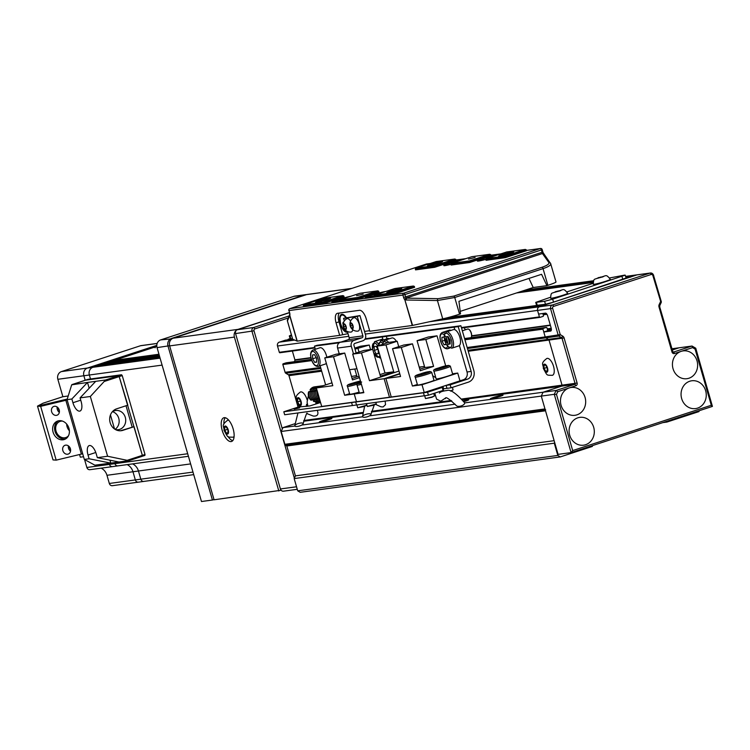 <?xml version="1.0" encoding="UTF-8"?>
<svg xmlns="http://www.w3.org/2000/svg" width="750" height="750" viewBox="0 0 750 750"><rect width="100%" height="100%" fill="white"/><g stroke="black" fill="none" stroke-linecap="round" stroke-linejoin="round"><path stroke-width="1.12" d="M673.041 368.719A14.034 12.581 -97.7 0 1 681.141 351.356A14.034 12.581 -97.7 0 1 681.15 351.347A14.034 12.581 -97.7 0 1 681.159 351.347A14.034 12.581 -97.7 0 1 697.031 360.881A14.034 12.581 -97.7 0 1 688.913 378.244A14.034 12.581 -97.7 0 1 673.041 368.719M561.084 405.309A14.034 12.581 -97.7 0 1 569.184 387.947A14.034 12.581 -97.7 0 1 569.194 387.947A14.034 12.581 -97.7 0 1 569.203 387.938A14.034 12.581 -97.7 0 1 585.075 397.472A14.034 12.581 -97.7 0 1 576.956 414.844A14.034 12.581 -97.7 0 1 561.084 405.309M661.013 302.691L652.866 275.569A1.556 1.397 82.3 0 0 651.094 274.519L553.538 306.403A1.556 1.397 82.3 0 0 552.638 308.334L560.222 334.613L562.716 336.103A3.122 2.794 -97.7 0 1 564.103 337.959L577.125 383.062A2.184 1.959 -97.7 0 1 575.859 385.763L557.756 391.688L556.087 390.469L543.075 392.231L541.275 396.094L554.278 394.322L571.097 452.597L572.691 450.572L711.3 405.262L712.425 406.406L571.163 452.578L558.094 454.369L541.275 396.094L281.166 431.484L284.869 444.309A1.556 1.397 82.3 0 0 285.562 445.247L286.809 445.988L295.434 475.875L294.169 478.575L297.712 490.828L300.178 492.309L560.288 456.919L592.275 446.466L592.706 445.538M672.666 351.703L673.284 352.153A0.628 0.562 82.3 0 0 673.369 352.125L692.034 346.031L679.022 347.803L672.337 349.988L679.022 347.803L671.981 348.759M551.372 329.194L548.222 330.216A0.628 0.562 -97.7 0 1 547.519 329.794L546.956 327.853A0.628 0.562 82.3 0 0 546.253 327.431L543.319 328.387A0.628 0.562 82.3 0 0 542.962 329.156L545.194 336.909L560.222 334.613A1.556 0.562 121 0 1 558.9 336.066A1.556 1.397 -97.7 0 1 558.197 335.138L550.613 308.859A3.122 2.794 -97.7 0 1 552.422 304.997L649.978 273.113A3.122 2.794 -97.7 0 1 650.428 273.009L637.416 274.781A3.122 2.794 82.3 0 0 636.975 274.884L539.419 306.769A3.122 2.794 82.3 0 0 537.609 310.631L538.603 314.062L545.447 313.134A3.122 1.359 -108.1 0 1 547.678 315.938L551.128 327.891A3.122 1.359 -108.1 0 1 550.725 331.041A3.122 1.359 -108.1 0 1 550.622 331.069L543.778 331.997L545.194 336.909A1.556 1.397 82.3 0 0 545.887 337.838L548.381 339.328A1.556 1.397 -97.7 0 1 549.084 340.266L562.097 385.359A0.628 0.562 -97.7 0 1 561.741 386.137L543.075 392.231L464.616 402.909M551.381 329.513L543.778 331.997M692.381 346.238L695.559 348.15L695.091 349.106L692.597 347.616L692.034 346.031L695.747 348.216L712.425 406.406M575.859 385.763A1.556 0.684 -108.1 0 0 574.744 384.366L556.087 390.469L554.278 394.322L556.481 394.416L572.691 450.572M569.709 435.197A14.034 12.581 -97.7 0 1 577.819 417.825A14.034 12.581 -97.7 0 1 593.7 427.35A14.034 12.581 -97.7 0 1 585.581 444.722A14.034 12.581 -97.7 0 1 569.709 435.197M681.666 398.606A14.034 12.581 -97.7 0 1 689.775 381.234A14.034 12.581 -97.7 0 1 705.656 390.759A14.034 12.581 -97.7 0 1 697.537 408.131A14.034 12.581 -97.7 0 1 681.666 398.606M288.328 317.953L254.906 328.884A1.556 1.397 82.3 0 0 254.006 330.816L282.338 428.972M294.366 478.163L251.981 331.341A3.122 2.794 -97.7 0 1 253.791 327.478L289.237 315.891M289.434 312.694L237.356 329.719A3.122 2.794 82.3 0 0 235.556 333.572L280.406 488.962A3.122 2.794 82.3 0 0 283.491 491.184L297.272 489.309M287.963 339.825L288.103 339.291L292.481 338.691L290.175 338.906L289.312 335.916L291.619 335.7M448.387 317.475L548.212 303.9L626.072 278.044M290.1 338.634L288.103 339.291M593.109 282.525L516.581 292.941M291.394 334.95L289.312 335.916M563.062 295.209A8.888 0.638 -16.1 0 0 567.703 293.278C562.669 287.128 564.263 290.278 555.862 291.544C551.616 294.131 551.081 291.366 550.622 298.2A8.888 0.638 -16.1 0 0 563.062 295.209M605.719 281.269A8.888 0.638 -16.1 0 0 610.35 279.337C605.316 273.188 606.919 276.337 598.509 277.603C594.263 280.191 593.728 277.425 593.278 284.269A8.888 0.638 -16.1 0 0 605.719 281.269M550.453 297.281L535.734 302.381L536.597 305.372L545.475 304.266L553.538 302.156L626.1 278.147L625.237 275.156L624.581 275.138L609.684 277.941M535.734 302.381L544.612 301.284L552.675 299.166L625.237 275.156M593.109 283.341L567.019 291.863M603.431 276.628L597.441 278.325L603.431 276.628M560.775 290.569L554.794 292.266L560.775 290.569M558.178 291.422L558.038 290.944M600.825 277.481L600.684 277.003M499.594 396.553A6.544 0.469 163.9 0 1 490.425 398.756A6.544 0.469 163.9 0 1 493.837 397.331A6.544 0.469 163.9 0 1 503.006 395.128A6.544 0.469 163.9 0 1 499.594 396.553M463.744 401.719A6.544 0.469 -16.1 0 0 465.366 401.203A6.544 0.469 -16.1 0 0 468.778 399.778A6.544 0.469 -16.1 0 0 463.097 400.941M322.716 420.619A6.544 0.469 -16.1 0 0 319.294 422.044A6.544 0.469 -16.1 0 0 328.463 419.831A6.544 0.469 -16.1 0 0 331.884 418.406A6.544 0.469 -16.1 0 0 322.716 420.619M553.547 366.337A8.888 3.881 -108.1 0 0 546.891 358.425C539.719 363.769 543.778 364.603 543.309 368.419C547.725 376.153 545.981 375.075 552.413 375.319A8.888 3.881 -108.1 0 0 553.547 366.337M307.172 400.012A8.888 3.881 -108.1 0 0 307.125 399.872A8.888 3.881 -108.1 0 0 300.469 391.95C293.297 397.294 297.356 398.128 296.887 401.944L299.503 406.837M285.525 340.162A0.628 0.562 82.3 0 0 285.347 340.191L279.3 342.159A3.122 2.794 82.3 0 0 277.5 346.022L279.309 352.294A0.628 0.562 82.3 0 0 280.012 352.725L314.981 347.963L279.928 352.744M545.55 304.772A0.628 0.562 82.3 0 0 545.456 304.8L539.419 306.769A3.122 2.794 82.3 0 0 537.609 310.631L539.419 316.903A0.628 0.562 82.3 0 0 540.131 317.325L543.056 316.369A0.628 0.562 82.3 0 0 543.422 315.6L542.859 313.659A0.628 0.562 -97.7 0 1 542.831 313.491M292.369 351.047L294.9 359.812A0.628 0.562 -97.7 0 1 294.919 360.141L294.619 361.659M286.322 362.794A0.628 0.562 82.3 0 0 286.144 362.822L283.209 363.778A0.628 0.562 82.3 0 0 282.844 364.547L285.084 372.3A1.556 1.397 82.3 0 0 285.778 373.228L288.272 374.728A1.556 1.397 -97.7 0 1 288.966 375.656L298.05 407.119M467.166 347.522L545.194 336.909A1.556 1.397 82.3 0 0 545.887 337.838L548.381 339.328A1.556 1.397 -97.7 0 1 549.084 340.266L562.097 385.359A0.628 0.562 -97.7 0 1 561.741 386.137L543.075 392.231L541.275 396.094L544.978 408.919A1.556 1.397 82.3 0 0 545.672 409.847M295.003 423.694L282.966 427.622L281.166 431.484M455.1 404.203L369.506 415.847M362.55 416.794L301.744 425.072M294.788 426.019L282.966 427.622M545.522 410.794L286.809 445.988M554.147 440.672L295.434 475.875M554.644 442.416L554.288 443.184L294.169 478.575M554.288 443.184L557.822 455.438L297.712 490.828M557.822 455.438L560.288 456.919M666.066 421.556L666.919 422.062L662.803 422.625M666.919 422.062L698.906 411.609L699.338 410.691M625.594 276.394L637.416 274.781A3.122 2.794 82.3 0 0 636.975 274.884L630.928 276.863A0.628 0.562 82.3 0 0 630.609 277.153M299.156 398.606L297.572 398.822L297.647 401.925L299.297 404.803L300.881 404.587L300.806 401.494L299.156 398.606M545.578 365.081L543.994 365.297L544.069 368.391L545.719 371.269L547.303 371.062L547.228 367.959L545.578 365.081M300.872 404.288L299.297 404.803M300.3 400.613L300.816 401.934M300.309 401.053L297.647 401.925M547.294 370.763L545.719 371.269M546.722 367.078L547.238 368.4M546.731 367.519L544.069 368.391M384.384 291.938A9.356 0.666 -16.1 0 0 371.766 295.162A9.356 0.666 -16.1 0 0 366.9 297.225A9.356 0.666 -16.1 0 0 373.969 295.837M496.341 255.347A9.356 0.666 -16.1 0 0 483.722 258.572A9.356 0.666 -16.1 0 0 478.856 260.625A9.356 0.666 -16.1 0 0 485.925 259.237M461.381 260.109A9.356 0.666 -16.1 0 0 450.178 263.137A9.356 0.666 -16.1 0 0 445.312 265.191A9.356 0.666 -16.1 0 0 450.909 264.188M349.425 296.709A9.356 0.666 -16.1 0 0 338.222 299.728A9.356 0.666 -16.1 0 0 333.356 301.781A9.356 0.666 -16.1 0 0 338.953 300.787M346.191 317.456A9.356 4.088 -108.1 0 0 341.541 314.381A9.356 4.088 -108.1 0 0 340.341 323.831A9.356 4.088 -108.1 0 0 347.353 332.166A9.356 4.088 -108.1 0 0 347.559 332.081M468.572 259.078L475.125 257.503L468.572 259.078M356.616 295.669L363.169 294.094L356.616 295.669M431.578 264.113A7.875 0.562 -16.1 0 0 427.5 265.856A7.875 0.562 -16.1 0 0 438.488 263.175A7.875 0.562 -16.1 0 0 442.594 261.506A7.875 0.562 -16.1 0 0 439.144 261.975A7.875 0.562 -16.1 0 0 431.578 264.113M502.762 254.428A7.875 0.562 -16.1 0 0 498.684 256.172A7.875 0.562 -16.1 0 0 509.681 253.491A7.875 0.562 -16.1 0 0 513.778 251.822A7.875 0.562 -16.1 0 0 510.328 252.281A7.875 0.562 -16.1 0 0 502.762 254.428M390.806 291.019A7.875 0.562 -16.1 0 0 386.728 292.762A7.875 0.562 -16.1 0 0 397.725 290.081A7.875 0.562 -16.1 0 0 401.822 288.412A7.875 0.562 -16.1 0 0 398.372 288.881A7.875 0.562 -16.1 0 0 390.806 291.019M319.622 300.703A7.875 0.562 -16.1 0 0 315.544 302.456A7.875 0.562 -16.1 0 0 326.531 299.766A7.875 0.562 -16.1 0 0 330.637 298.097A7.875 0.562 -16.1 0 0 327.188 298.566A7.875 0.562 -16.1 0 0 319.622 300.703M350.775 296.259A10.913 0.778 -16.1 0 0 337.538 299.822A10.913 0.778 -16.1 0 0 331.884 302.241A10.913 0.778 -16.1 0 0 338.991 300.9M462.731 259.669A10.913 0.778 -16.1 0 0 449.494 263.231A10.913 0.778 -16.1 0 0 443.841 265.65A10.913 0.778 -16.1 0 0 450.947 264.309M497.691 254.906A10.913 0.778 -16.1 0 0 483.038 258.666A10.913 0.778 -16.1 0 0 477.384 261.084A10.913 0.778 -16.1 0 0 485.803 259.387L486.066 260.287L505.228 257.681L526.556 250.706L526.294 249.816L504.975 256.781L505.228 257.681M385.734 291.497A10.913 0.778 -16.1 0 0 371.081 295.256A10.913 0.778 -16.1 0 0 365.428 297.675A10.913 0.778 -16.1 0 0 373.847 295.988L374.109 296.878L393.272 294.272L414.6 287.306L414.337 286.406L393.019 293.372L393.272 294.272M469.462 260.887L489.722 254.269L471.788 256.706L451.528 263.334L469.462 260.887L469.378 261.628L450.9 264.141L451.153 265.041L469.641 262.519L490.959 255.553L490.706 254.653L469.378 261.628L469.641 262.519M322.603 302.231L342.853 295.613L324.234 298.144L303.984 304.762L322.603 302.231L322.509 302.972L303.347 305.578L303.6 306.469L322.772 303.863L344.1 296.897L343.837 295.997L322.509 302.972L322.772 303.863M357.506 297.488L377.766 290.859L359.831 293.306L339.572 299.925L357.506 297.488L357.422 298.219L338.944 300.731L339.197 301.631L357.684 299.119L379.003 292.144L378.75 291.244L357.422 298.219L357.684 299.119M434.55 265.641L454.809 259.022L436.191 261.553L415.941 268.172L434.55 265.641L434.466 266.372L415.303 268.988L415.556 269.878L434.728 267.272L456.056 260.297L455.794 259.406L434.466 266.372L434.728 267.272M550.622 263.541C551.287 264.975 548.766 266.672 543.047 268.641L454.744 297.497L437.438 300.534A1.556 1.022 -89 0 1 438.141 298.678L453.759 296.109L542.062 267.244C547.209 265.472 549.469 263.888 548.841 262.5A1.556 1.509 -35.6 0 1 550.622 263.541L555.994 281.934A15.591 1.116 163.9 0 1 547.866 285.328L546.909 285.647L541.575 274.303L458.944 301.312L460.509 313.884L459.562 314.194A15.591 1.116 163.9 0 1 442.725 318.853L412.247 325.481L369.797 331.256L366.169 318.703A9.356 4.088 -108.1 0 0 359.475 310.303L337.575 313.284A9.356 4.088 -108.1 0 0 337.256 313.35A9.356 4.088 -108.1 0 0 336.056 322.8L339.675 335.353L297.225 341.128L292.706 339.272A15.591 1.116 163.9 0 1 292.622 339.188L285.347 340.191M546.909 285.647L533.222 287.503L528.956 278.428M460.2 311.372L533.222 287.503M369.637 330.722L364.509 331.416M348.019 333.656L339.675 335.353M550.772 263.822L544.069 254.109A1.556 1.209 -22.7 0 1 544.125 254.269M287.391 321.075L287.484 319.884A1.556 1.547 23.8 0 0 287.419 320.953L292.622 339.188L285.431 340.172M548.841 262.5L542.625 253.809A1.556 1.509 -35.6 0 1 544.191 254.391M442.725 318.853L437.438 300.534L406.275 300.009A1.556 1.022 -89 0 1 406.978 298.153L438.141 298.678M406.275 300.009L405.15 299.691A1.556 0.816 -61 0 1 406.209 298.059L542.691 253.453A1.556 1.209 -22.7 0 1 544.069 254.109A1.556 1.556 0 0 0 543.741 253.612A1.556 1.059 -44.9 0 1 543.881 253.819M430.191 263.512L426.366 264.037L289.894 308.644L403.791 293.147L540.272 248.541A1.556 0.684 71.9 0 1 541.388 249.938L542.203 249.6L542.878 251.944L542.062 252.281L541.388 249.938L404.906 294.544L405.581 296.897L542.062 252.281A1.556 0.684 -108.1 0 0 542.691 253.453A1.556 1.059 -44.9 0 1 543.741 253.612L542.709 251.944M412.247 325.481L404.822 299.756A1.556 1.059 -44.9 0 1 406.209 298.059A1.556 0.684 71.9 0 1 405.581 296.897L403.566 297.422L402.891 295.078L288.984 310.575L289.669 312.919A3.122 1.359 71.9 0 1 289.8 315.403L297.225 341.128M297.075 341.137L289.65 315.413A1.556 1.341 172 0 1 289.594 315.188L289.594 315.188A1.556 1.341 172 0 1 289.603 314.784M289.669 312.919L289.641 314.513A1.556 1.191 17.1 0 0 289.8 315.403L287.419 320.953L292.706 339.272M289.603 315.244A1.556 1.547 23.8 0 0 289.659 315.881M339.262 313.05A9.356 4.088 -108.1 0 0 338.991 321.844L342.609 334.397M393.103 292.641L393.019 293.372L373.847 295.988L374.484 295.172L393.103 292.641L413.363 286.022L394.744 288.553L374.484 295.172M505.059 256.05L504.975 256.781L485.803 259.387L486.441 258.581L505.059 256.05L525.319 249.422L506.7 251.962L486.441 258.581M454.809 259.022L455.794 259.406M415.303 268.988L415.941 268.172M489.722 254.269L490.706 254.653M450.9 264.141L451.528 263.334M525.319 249.422L526.294 249.816M413.363 286.022L414.337 286.406M377.766 290.859L378.75 291.244M338.944 300.731L339.572 299.925M342.853 295.613L343.837 295.997M303.347 305.578L303.984 304.762M343.781 298.547L339.403 300.141M455.738 261.956L451.359 263.55M490.828 257.147L486.403 258.628M378.872 293.738L374.447 295.219M228.863 420.347A8.888 3.881 -108.1 0 0 227.578 420.309C220.416 425.644 224.475 426.488 223.997 430.303C228.412 438.038 226.678 436.959 233.1 437.203A8.888 3.881 -108.1 0 0 234.113 436.406M222.197 430.369A12.469 5.456 -108.1 0 0 231.553 441.478A12.469 5.456 -108.1 0 0 233.147 428.878A12.469 5.456 -108.1 0 0 223.8 417.769A12.469 5.456 -108.1 0 0 222.197 430.369M227.906 436.331A12.469 5.456 -108.1 0 0 232.753 440.644M225.262 417.731A12.469 5.456 -108.1 0 0 223.903 424.078M214.012 499.603L212.428 500.025L168.009 346.125A6.234 5.588 -97.7 0 1 171.609 338.409L304.894 294.844A6.234 5.588 -97.7 0 1 305.775 294.637A6.234 5.588 -97.7 0 1 306.609 294.6M305.775 294.637L294.825 296.128A6.234 5.588 82.3 0 0 293.944 296.334L160.659 339.9A6.234 5.588 82.3 0 0 157.05 347.616L201.478 501.516L212.428 500.025M281.1 490.247L214.069 499.8L169.65 345.9A6.234 5.588 -97.7 0 1 173.259 338.184L306.534 294.619A6.234 5.588 -97.7 0 1 307.416 294.422L351.928 288.366M173.259 338.184L238.012 329.372L289.397 312.572M238.012 329.372A6.234 5.588 82.3 0 0 234.403 337.097L169.65 345.9M278.822 490.988L234.403 337.097M224.691 427.181L224.766 430.275L226.416 433.153L228 432.938L227.925 429.844L226.275 426.966L224.691 427.181M227.634 429.337L224.766 430.275M227.991 432.638L226.416 433.153M346.134 326.569A3.122 1.359 -108.1 0 0 343.903 323.766A3.122 1.359 -108.1 0 0 343.397 326.944A3.122 1.359 -108.1 0 0 343.444 327.094A3.122 1.359 -108.1 0 0 343.5 327.262A3.122 1.359 -108.1 0 0 345.703 329.728A3.122 1.359 -108.1 0 0 346.134 326.569M350.578 321.131A7.013 3.066 -108.1 0 0 346.734 318.759A7.125 7.125 0 0 0 343.444 327.094M343.5 327.262A7.125 7.125 0 0 0 351.084 332.044A7.013 3.066 -108.1 0 0 352.734 329.672M344.822 329.072L343.584 326.916L343.528 324.591L344.709 324.431L345.956 326.597L346.003 328.912L344.822 329.072L346.003 328.688M345.731 326.212L343.584 326.916M344.353 320.953L343.584 318.309L359.944 315.581L365.55 334.997A4.678 4.191 -97.7 0 1 362.841 340.791L354.844 343.406A1.556 1.397 82.3 0 0 353.944 345.338L356.156 352.978M349.537 369.731L356.916 368.728M353.484 353.85L351.281 346.209A4.678 4.191 -97.7 0 1 353.981 340.416L361.978 337.8A1.556 1.397 82.3 0 0 362.878 335.869L357.272 316.453L359.944 315.581M339.244 353.803L337.594 348.066A4.678 4.191 -97.7 0 1 340.294 342.281L348.291 339.666A1.556 1.397 82.3 0 0 349.191 337.734L347.391 331.491M343.584 318.309L357.272 316.453M352.978 325.641A3.122 1.359 -108.1 0 0 350.747 322.838A3.122 1.359 -108.1 0 0 350.241 326.006A3.122 1.359 -108.1 0 0 350.287 326.166A3.122 1.359 -108.1 0 0 350.344 326.325A3.122 1.359 -108.1 0 0 352.547 328.8A3.122 1.359 -108.1 0 0 352.978 325.641M350.344 326.325A7.125 7.125 0 0 0 357.928 331.116A7.013 3.066 -108.1 0 0 359.091 323.962A7.013 3.066 -108.1 0 0 353.588 317.822A7.125 7.125 0 0 0 350.287 326.166M351.666 328.144L350.428 325.988L350.372 323.663L351.553 323.503L352.8 325.659L352.856 327.984L351.666 328.144L352.847 327.759M352.575 325.284L350.428 325.988M312.956 350.053C310.575 351.291 310.003 354.272 311.241 358.978C312.956 364.228 315.3 366.694 318.281 366.356A8.578 3.75 71.9 0 0 319.378 357.694A8.578 3.75 71.9 0 0 312.956 350.053L319.95 347.766A8.578 3.75 71.9 0 1 326.381 355.406A8.578 3.75 71.9 0 1 326.812 357.244M326.306 363.234A8.578 3.75 71.9 0 1 325.275 364.069L318.281 366.356M316.594 358.528L316.097 357.403M314.709 362.4L312.638 358.8L312.553 354.938L314.522 354.666L316.594 358.266L316.678 362.137L314.709 362.4L316.678 361.762M316.106 357.675L312.638 358.8M315.834 402.478L319.65 401.259M316.613 401.672L315.787 401.916M299.644 407.841L294.188 409.153L299.644 407.841M307.284 404.259L306.469 404.372L307.031 406.322M306.469 404.372L307.256 404.109M325.641 384.9L320.119 365.756M315.356 349.275L314.456 346.163L317.128 345.291L341.034 342.037M364.847 339.3L386.334 336.384L387.028 338.775L386.334 336.384L388.997 335.512L460.875 325.734L473.812 370.556A9.356 8.391 -97.7 0 1 468.403 382.134L451.078 387.797L443.512 388.809M365.194 338.747L388.997 335.512L386.334 336.384L458.203 326.606L460.875 325.734M428.419 395.203L427.556 392.213L442.219 387.422L443.081 390.413L428.419 395.203L356.541 404.981L355.678 401.991L283.809 411.769L284.672 414.759L356.541 404.981L355.678 401.991L356.484 401.728L321.703 406.462L316.359 387.938L332.784 385.697L324.769 357.909L333.525 356.719L344.653 395.269L354.234 393.966L356.484 401.728L391.256 397.003L385.903 378.478L399.816 373.931M320.409 401.962L315.863 402.797M283.809 411.769L298.472 406.978L309.769 405.956L320.559 402.506M314.456 346.163L339.281 342.778M356.887 404.934L357.731 407.784L366.694 405.197L366.262 403.659M366.694 405.197L364.209 406.509L357.731 407.784M359.1 392.137A8.578 0.609 163.9 0 1 349.734 394.2L347.475 386.363A8.578 0.609 163.9 0 0 357.122 384.206M351.066 384.084L359.709 381.637L351.066 384.084M353.569 383.672L353.409 383.128M357.872 382.387L357.731 381.909M378.488 344.025A8.578 3.75 71.9 0 0 374.559 341.672L381.553 339.384A8.578 3.75 71.9 0 1 383.663 339.872M378.206 350.147L377.7 349.022M376.312 354.019L374.25 350.419L374.156 346.556L376.134 346.284L378.197 349.884L378.291 353.756L376.312 354.019L378.281 353.381M377.709 349.284L374.25 350.419M299.147 423.291A4.369 1.35 -16.1 0 1 303.159 423.731A4.369 1.35 -16.1 0 1 298.772 426.197A4.369 1.35 -16.1 0 1 294.75 425.784A4.369 1.35 -16.1 0 1 299.147 423.291M317.156 390.694L315.975 390.853A7.481 6.713 82.3 0 0 318.394 399.216L319.566 399.056M319.491 398.794A7.481 6.713 -97.7 0 1 317.25 391.022M319.969 400.434L318.966 400.566A7.481 6.713 82.3 0 0 320.1 400.894M313.238 391.228A7.481 6.713 82.3 0 0 315.656 399.591L317.025 399.403A7.481 6.713 -97.7 0 1 314.606 391.041L313.238 391.228L314.7 390.75L314.231 389.1A7.481 6.713 -97.7 0 1 318.637 386.297A7.481 6.713 -97.7 0 1 319.322 386.241M320.184 401.175A7.481 6.713 -97.7 0 1 317.597 400.753L316.228 400.941A7.481 6.713 82.3 0 0 319.284 401.316L320.184 401.184M310.5 391.594A7.481 6.713 82.3 0 0 312.919 399.966L314.288 399.778A7.481 6.713 -97.7 0 1 311.869 391.406L310.5 391.594L311.962 391.116L311.494 389.475A7.481 6.713 -97.7 0 1 315.9 386.663A7.481 6.713 -97.7 0 1 316.584 386.616M311.55 400.153A7.481 6.713 -97.7 0 1 309.131 391.781L308.588 391.856A7.481 6.713 -97.7 0 0 310.997 400.228L312.703 399.769M318.591 401.363A7.481 6.713 -97.7 0 1 317.916 401.494A7.481 6.713 -97.7 0 1 314.859 401.128L313.491 401.316A7.481 6.713 82.3 0 0 316.547 401.681L317.916 401.494M318.637 386.297L317.269 386.484A7.481 6.713 82.3 0 0 312.863 389.288L314.231 389.1M315.9 386.663L314.531 386.85A7.481 6.713 82.3 0 0 310.125 389.662L311.494 389.475M318.234 387.319A7.481 6.713 -97.7 0 1 321.375 385.922L320.006 386.109A7.481 6.713 82.3 0 0 316.425 387.919M316.369 387.975A7.481 6.713 82.3 0 0 315.6 388.922L316.603 388.781M321.375 385.922A7.481 6.713 -97.7 0 1 322.059 385.866M323.344 385.65L322.744 385.734A7.481 6.713 82.3 0 0 320.241 386.672M356.719 375.628L351.478 376.462M331.959 382.838L316.359 387.938M359.494 377.662L352.491 379.95L344.728 353.062L333.525 356.719M344.728 353.062L335.963 354.253L324.769 357.909M385.903 378.478L369.478 380.709L361.453 352.922L352.697 354.113L363.825 392.662L354.234 393.966L359.166 392.353L354.234 393.966L356.484 401.728L355.678 401.991L427.556 392.213M354.806 369.019L357.056 376.791L352.05 378.422M355.031 349.116L369.244 345.047L360.487 346.238L354.75 348.113M349.575 393.656L344.653 395.269M369.244 345.047L370.547 349.547M358.05 348.703L359.016 352.041M359.156 376.5L357.056 376.791M310.566 391.209L308.588 391.856M315.975 390.853L317.1 390.487M317.025 399.403L318.178 399.028M316.144 390.797L314.606 391.041M318.966 400.566L318.562 399.197M315.6 388.922L316.078 390.562M314.288 399.778L315.441 399.403M313.406 391.172L311.869 391.406M316.228 400.941L315.825 399.572M317.597 400.753L317.184 399.347M312.863 389.288L313.331 390.928M310.669 391.547L310.125 389.662M309.131 391.781L310.594 391.303M313.491 401.316L313.087 399.938M314.859 401.128L314.447 399.722M314.7 390.75L316.003 390.319M311.962 391.116L313.266 390.694M383.231 341.625A8.578 3.75 71.9 0 0 380.719 340.837L387.712 338.55A8.578 3.75 71.9 0 1 389.4 338.784M382.959 339.497L382.228 336.938L384.891 336.066L456.769 326.288L454.097 327.159L454.838 329.709M463.434 379.706L467.541 379.144L450.216 384.806L446.1 385.369L463.434 379.706A6.234 5.588 82.3 0 0 467.034 371.981L459.403 345.525M446.1 385.369L446.962 388.359L442.65 388.941M423.45 392.775L351.572 402.553L352.434 405.544L424.312 395.766L423.45 392.775L438.103 387.984L442.219 387.422M351.572 402.553L352.369 402.291M382.228 336.938L454.097 327.159M431.719 372.384L433.978 380.231A8.578 0.609 163.9 0 1 429.506 382.097A8.578 0.609 163.9 0 1 417.506 384.984L415.238 377.137A8.578 0.609 163.9 0 0 427.247 374.25A8.578 0.609 163.9 0 0 431.719 372.384C430.8 370.997 426.844 371.569 419.859 374.091C415.791 375.188 414.244 376.2 415.238 377.137M424.659 395.709L425.494 398.569L432.019 396.966L434.456 395.981L433.744 393.459M434.456 395.981L431.972 397.284L425.494 398.569M418.837 374.869L427.472 372.422L418.837 374.869M421.331 374.447L421.181 373.912M425.634 373.163L425.503 372.684M450.375 366.281L452.644 374.128A8.578 0.609 163.9 0 1 448.163 375.994A8.578 0.609 163.9 0 1 436.163 378.881L433.894 371.044A8.578 0.609 163.9 0 0 445.903 368.147A8.578 0.609 163.9 0 0 450.375 366.281C449.456 364.903 445.5 365.466 438.525 367.997C434.447 369.084 432.909 370.106 433.894 371.044M450.403 390.966L453.113 389.878L452.4 387.366M453.113 389.878L450.863 391.116M437.494 368.766L446.137 366.319L437.494 368.766M439.997 368.353L439.838 367.809M444.3 367.069L444.159 366.591M444.834 333.244A8.578 3.75 71.9 0 0 442.322 332.456L449.316 330.169A8.578 3.75 71.9 0 1 451.003 330.403M444.075 344.803L442.013 341.203L441.919 337.331L443.897 337.059L445.959 340.659L446.053 344.531L444.075 344.803L446.044 344.156M444.591 340.359L442.013 341.203M366.909 414.075A4.369 1.35 -16.1 0 1 370.922 414.506A4.369 1.35 -16.1 0 1 366.534 416.972A4.369 1.35 -16.1 0 1 362.512 416.559A4.369 1.35 -16.1 0 1 366.909 414.075M389.475 397.247L384.122 378.712L400.556 376.481L392.531 348.694L401.297 347.494L412.425 386.044L422.006 384.741L424.247 392.512L389.475 397.247M424.481 366.412L419.241 367.238M399.731 373.612L384.122 378.712M425.822 339.478L437.016 335.822L428.25 337.013L417.056 340.678L425.822 339.478L433.584 366.375L420.253 370.734L412.491 343.837L401.297 347.494M412.491 343.837L403.725 345.028L392.531 348.694M452.541 373.772L457.725 373.069L459.966 380.841L424.247 392.512M457.725 373.069L422.006 384.741M417.056 340.678L424.819 367.566L419.812 369.206M417.347 384.441L412.425 386.044M437.016 335.822L445.716 365.953M433.584 366.375L424.819 367.566M465.413 329.794L464.391 328.153M429.722 390.722L435.834 388.725M448.378 384.619L454.491 382.631M450.216 384.806L451.078 387.797M467.541 379.144A6.234 5.588 82.3 0 0 471.141 371.428L458.203 326.606M388.594 342.413A8.578 3.75 71.9 0 0 384.825 340.275L391.819 337.987A8.578 3.75 71.9 0 1 396.422 341.344M434.756 393.131L436.594 399.131L440.794 401.203L445.125 398.297C446.522 400.322 442.172 392.213 456.422 405.684A4.369 1.931 -16.1 0 0 461.522 405.806A4.369 1.931 -16.1 0 0 464.456 402.609C456.066 393.188 450.234 389.156 446.972 390.516C442.594 391.069 440.091 391.922 439.462 393.103M419.334 367.547L421.622 366.797L419.213 367.125M377.222 346.097L388.416 342.431L397.172 341.241L385.978 344.906L377.222 346.097L384.984 372.984L393.741 371.794L385.978 344.906M369.478 380.709L398.991 371.062M361.453 352.922L372.647 349.256L380.419 376.153L393.741 371.794M398.738 346.659L397.172 341.241M377.822 345.9A7.406 3.234 -108.1 0 0 373.584 343.275A7.406 3.234 -108.1 0 0 372.647 349.256L363.891 350.447L352.697 354.113M379.969 374.625L384.984 372.984M446.428 331.894L453.431 329.606A8.578 3.75 71.9 0 1 459.853 337.247A8.578 3.75 71.9 0 1 458.756 345.909L451.762 348.197A8.578 3.75 71.9 0 0 452.859 339.534A8.578 3.75 71.9 0 0 446.428 331.894L444.234 334.922M471.028 337.65A4.678 2.044 -108.1 0 0 471.366 337.069A4.678 2.044 -108.1 0 0 471.206 333.206A4.678 2.044 -108.1 0 0 468.825 329.297A4.678 2.044 -108.1 0 0 467.7 329.044L462.338 330.797M468.975 329.4A4.369 1.913 71.9 0 1 469.116 329.484A4.369 1.913 71.9 0 1 471.337 333.141A4.369 1.913 71.9 0 1 471.488 336.741A4.369 1.913 71.9 0 1 471.422 336.891M448.181 344.241L446.119 340.641L446.025 336.769L448.003 336.506L450.066 340.106L450.159 343.978L448.181 344.241M366.478 403.631L367.312 406.481L376.275 403.894L375.844 402.356M376.275 403.894L373.791 405.206L367.312 406.481M363.684 392.194A8.578 0.609 163.9 0 1 359.325 392.897L357.056 385.059A8.578 0.609 163.9 0 0 361.425 384.356M155.091 347.794A1.556 1.397 -97.7 0 1 156.478 346.613M150.694 348.412L114.272 360.319L158.963 354.244M113.334 361.444A1.556 1.397 -97.7 0 1 114.272 360.319M108 363.188A1.556 1.397 -97.7 0 1 109.388 362.006M102.675 364.931A1.556 1.397 -97.7 0 1 104.062 363.741M97.341 366.675A1.556 1.397 -97.7 0 1 98.728 365.484M156.816 346.416L92.953 367.294A6.234 5.588 82.3 0 0 89.344 375.009A6.234 5.588 -97.7 0 1 92.953 367.294A1.556 1.397 -97.7 0 1 93.394 367.228M144.338 481.303A3.122 2.794 -97.7 0 1 140.812 479.184A3.122 2.794 82.3 0 0 144.338 481.303M190.622 463.912L138.45 471.009L140.812 479.184L138.45 471.009A11.222 10.059 82.3 0 0 132.637 463.884A11.222 10.059 -97.7 0 1 138.45 471.009L132.975 471.75L135.338 479.925L132.975 471.75A11.222 10.059 82.3 0 0 127.162 464.625A11.222 10.059 -97.7 0 1 132.975 471.75L106.969 475.294A11.222 10.059 82.3 0 0 101.147 468.169M118.453 465.769A3.122 2.794 -97.7 0 1 114.928 463.65A3.122 2.794 82.3 0 0 118.453 465.769M162.103 365.109L89.344 375.009L90.487 378.984L89.344 375.009L83.869 375.75A6.234 5.588 -97.7 0 1 87.469 368.034L156.788 345.375L87.469 368.034A6.234 5.588 82.3 0 0 83.869 375.75L57.853 379.294A6.234 5.588 -97.7 0 1 61.463 371.578L140.531 345.731A3.122 2.794 -97.7 0 1 140.972 345.628L157.172 343.425M90.394 469.584A3.122 2.794 -97.7 0 1 86.859 467.475L109.453 464.4A3.122 2.794 82.3 0 0 112.978 466.519A3.122 2.794 -97.7 0 1 109.453 464.4L114.928 463.65L114.628 462.6L114.928 463.65L187.688 453.75M109.453 464.4L109.153 463.35L109.453 464.4M85.172 380.278L83.869 375.75L85.172 380.278M138.863 482.044A3.122 2.794 -97.7 0 1 135.338 479.925A3.122 2.794 82.3 0 0 138.863 482.044M85.434 380.194L71.681 384.825L67.069 399.656L71.859 399L87.506 382.444L95.719 381.328L80.072 397.884L90.347 396.488L107.597 456.253L97.322 457.65L96.244 453.909A9.356 4.088 -108.1 0 0 89.55 445.509A9.356 4.088 -108.1 0 0 89.231 445.575A9.356 4.088 -108.1 0 0 88.031 455.034L89.109 458.766L110.794 463.125L128.859 460.669L142.191 456.309M90.347 396.488L105.572 379.988L118.903 375.628L127.847 405.159L116.653 408.816A11.222 10.059 82.3 0 0 109.941 421.828A11.222 10.059 82.3 0 0 121.275 430.697A11.222 10.059 82.3 0 0 122.869 430.331L134.062 426.675L142.341 455.363L118.903 375.628L85.462 380.175L72.131 384.534M95.719 381.328L105.572 379.988M109.941 460.181L110.794 463.125L94.875 465.178L84.319 459.422L89.109 458.766M71.859 399L72.938 402.731A9.356 4.088 -108.1 0 0 79.95 411.066A9.356 4.088 -108.1 0 0 81.15 401.616L80.072 397.884M71.681 384.825L87.506 382.444L89.175 388.247M67.069 399.656L84.319 459.422M97.322 457.65L119.006 462.009M128.859 460.669L107.597 456.253M134.062 426.675L121.153 430.566A11.222 10.059 -97.7 0 1 120.412 430.772M115.341 429.497A9.666 8.662 82.3 0 0 118.35 429.675A9.666 8.662 82.3 0 0 119.719 429.356A9.666 8.662 82.3 0 0 125.494 418.153A9.666 8.662 82.3 0 0 115.744 410.512A9.666 8.662 82.3 0 0 114.366 410.831A9.666 8.662 82.3 0 0 112.162 411.956M115.059 429.328A9.666 8.662 82.3 0 0 119.053 419.756A9.666 8.662 82.3 0 0 112.556 411.694M132.15 426.966L126.028 405.75M88.097 379.322L85.5 380.175L118.903 375.628L121.566 374.756L88.163 379.303M121.566 374.756L122.231 375.6L104.644 381.347M127.416 460.238L145.003 454.491L122.231 375.6M145.003 454.491L144.891 455.428L142.247 456.291M114.525 428.972L110.466 414.919M82.688 453.769L56.184 460.144L40.659 406.35L37.5 406.134L53.025 459.919L37.5 406.134L67.247 399.075L37.5 406.134L43.069 403.191L62.887 396.713L57.853 379.294M83.55 456.741L80.334 457.181L79.584 454.584M112.856 485.588A3.122 2.794 -97.7 0 1 109.322 483.469L106.969 475.294M68.213 395.991L62.887 396.713M58.359 408.197A3.197 2.644 -112.2 0 0 58.5 409.134A3.197 2.644 -112.2 0 0 59.362 410.663M69.572 447.047A3.197 2.644 -112.2 0 0 69.722 447.984A3.197 2.644 -112.2 0 0 70.575 449.503M86.859 467.475L84.581 459.562M69.394 430.763A8.578 7.097 67.8 0 1 66.656 424.041M68.466 435.787A8.578 7.097 67.8 0 1 66.206 437.4A8.578 7.097 67.8 0 1 58.978 435.825A8.578 7.097 67.8 0 1 55.659 427.866A8.578 7.097 67.8 0 1 59.737 421.519A8.578 7.097 67.8 0 1 62.475 421.097M65.681 438.881A9.825 8.137 67.8 0 1 58.397 436.753A9.825 8.137 67.8 0 1 58.322 420.834M59.203 409.931A4.678 3.872 -112.2 0 0 53.653 406.5A4.678 3.872 -112.2 0 0 51.637 411.731A4.678 3.872 -112.2 0 0 57.188 415.162A4.678 3.872 -112.2 0 0 59.203 409.931M57.169 407.025A4.678 3.872 -112.2 0 0 57.309 409.416A4.678 3.872 -112.2 0 0 59.334 412.331M53.081 432.141A9.825 8.137 67.8 0 1 57.319 421.163A9.825 8.137 67.8 0 1 68.972 428.372A9.825 8.137 67.8 0 1 64.734 439.35A9.825 8.137 67.8 0 1 53.081 432.141M70.416 448.781A4.678 3.872 -112.2 0 0 64.866 445.35A4.678 3.872 -112.2 0 0 62.85 450.572A4.678 3.872 -112.2 0 0 68.4 454.012A4.678 3.872 -112.2 0 0 70.416 448.781M68.381 445.866A4.678 3.872 -112.2 0 0 68.522 448.266A4.678 3.872 -112.2 0 0 70.547 451.181M67.162 399.975L40.659 406.35M81.394 454.163L65.869 400.369M56.184 460.144L53.025 459.919M712.378 406.416L571.219 452.559M692.597 347.616L674.484 353.531A1.556 0.684 71.9 0 0 673.369 352.125L673.228 352.144M651.094 274.519A1.556 0.684 -108.1 0 0 649.978 273.113L625.603 276.431M652.866 275.569L653.672 275.231L650.428 273.009A3.122 2.794 -97.7 0 1 653.513 275.231L661.256 301.509L660.45 301.847L659.175 304.575A3.122 2.794 -97.7 0 0 658.997 306.947L672.019 352.05A2.184 1.959 -97.7 0 0 674.484 353.531M553.538 306.403A1.556 0.684 -108.1 0 0 552.422 304.997L429.609 321.713M552.638 308.334L365.278 334.078M462.037 399.703L574.744 384.366A0.628 0.562 82.3 0 0 575.1 383.597L562.087 338.494A1.556 1.397 82.3 0 0 561.394 337.566L558.9 336.066L467.447 348.506M562.716 336.103A1.556 0.562 121 0 1 561.394 337.566L467.953 350.278M564.103 337.959L468.244 351.262M577.125 383.062L461.466 399.056M661.097 301.509L661.256 301.509A1.556 1.556 0 0 1 661.172 302.597L659.897 305.334L659.175 304.575M557.756 391.688L556.481 394.416M711.3 405.262L695.091 349.106M659.738 305.419L659.812 306.609L658.997 306.947M659.644 306.6L672.834 351.713L672.019 352.05M254.906 328.884L253.791 327.478L237.356 329.719M254.006 330.816L235.556 333.572M280.406 488.962L296.541 486.769M289.978 335.925L290.841 338.916M559.716 291.009L556.022 291.506L559.716 291.009M602.362 277.069L598.669 277.566L602.362 277.069M552.675 299.166L553.538 302.156M544.612 301.284L545.475 304.266M621.984 276.516L622.847 279.497M536.4 302.4L537.263 305.391M547.5 367.922A4.209 1.837 -108.1 0 0 544.481 364.144A4.209 1.837 -108.1 0 0 543.797 368.428A4.209 1.837 -108.1 0 0 546.816 372.216A4.209 1.837 -108.1 0 0 547.5 367.922M301.078 401.456A4.209 1.837 -108.1 0 0 298.059 397.669A4.209 1.837 -108.1 0 0 297.384 401.962A4.209 1.837 -108.1 0 0 300.394 405.741A4.209 1.837 -108.1 0 0 301.078 401.456M545.456 304.8L443.672 318.647M294.609 340.078L279.3 342.159M348.788 336.319L277.5 346.022M539.419 316.903L461.391 327.525M314.841 347.466L279.309 352.294M539.953 317.353L461.531 328.022L540.037 317.353M546.778 314.025L543.113 314.522M546.966 314.297L543.197 314.803M550.312 325.059L471.675 335.766M310.912 357.638L294.9 359.812M550.406 325.378L471.637 336.094M310.978 357.956L294.919 360.141M551.231 328.294L547.247 328.837M551.306 328.688L547.35 329.222M546.253 327.431L464.569 338.541L546.337 327.403M286.228 362.803L311.363 359.381L286.144 362.822M543.319 328.387L464.728 339.084M311.541 359.925L283.209 363.778M542.962 329.156L464.925 339.778M311.803 360.609L282.844 364.547M320.606 367.462L285.084 372.3M320.897 368.447L285.778 373.228M321.403 370.219L288.272 374.728M321.684 371.203L288.966 375.656M451.106 400.463L371.559 411.291M363.084 412.444L303.797 420.506M451.866 401.081L371.391 412.031M362.963 413.184L303.628 421.256M544.978 408.919L284.869 444.309M545.259 409.903L285.562 445.247M593.625 280.781L525.384 290.062M630.928 276.863L625.931 277.538M593.194 281.991L519.338 292.041M629.606 277.294L625.997 277.781M593.147 282.253L518.006 292.481M628.978 277.5L626.034 277.894M593.128 282.375L517.388 292.678M347.841 331.847C344.991 332.203 342.581 329.513 340.622 323.784C338.934 312.544 341.091 316.669 342.122 314.353A9.197 4.022 71.9 0 1 342.328 314.306M345.797 317.587A8.578 3.75 -108.1 0 0 340.931 315.731A8.578 3.75 -108.1 0 0 340.688 323.784A8.578 3.75 -108.1 0 0 347.184 331.397M540.272 248.541L526.472 250.416L540.487 248.484A1.556 1.397 -97.7 0 1 542.034 249.6L542.203 249.6A1.556 1.556 0 0 0 540.487 248.484A1.556 1.397 -97.7 0 0 540.272 248.541M500.691 253.922L490.875 255.262M465.778 258.675L455.963 260.006M412.575 325.416L404.822 299.756A3.122 1.359 71.9 0 1 403.566 297.422M453.759 296.109A1.556 0.684 -108.1 0 1 454.744 297.497L459.562 314.194M542.062 267.244A1.556 0.684 71.9 0 1 543.047 268.641L547.866 285.328M404.906 294.544A1.556 0.684 -108.1 0 0 403.791 293.147A1.556 1.397 -97.7 0 0 402.891 295.078L404.906 294.544M426.262 264.066A1.556 0.684 71.9 0 1 426.319 264.047A1.556 0.684 71.9 0 1 426.366 264.037A1.556 1.397 -97.7 0 1 426.816 263.972M430.294 263.484L426.591 263.981A1.556 1.556 0 0 0 426.319 264.047L289.838 308.653A1.556 1.556 0 0 0 288.825 310.575L288.984 310.575A1.556 1.397 -97.7 0 1 289.894 308.644A1.556 0.684 -108.1 0 0 289.838 308.653A1.556 0.684 -108.1 0 0 289.753 308.7M289.641 312.825L288.966 310.481M338.991 321.844L336.056 322.8M228.188 429.806A4.209 1.837 -108.1 0 0 225.178 426.028A4.209 1.837 -108.1 0 0 224.494 430.312A4.209 1.837 -108.1 0 0 227.503 434.091A4.209 1.837 -108.1 0 0 228.188 429.806M169.594 345.712L157.05 347.616M351.488 288.506L306.534 294.619M160.659 339.9L171.947 338.831M305.091 295.097L293.944 296.334M337.594 348.066L351.281 346.209M340.294 342.281L353.981 340.416M348.291 339.666L361.978 337.8M349.191 337.734L362.878 335.869M317.869 358.097A7.406 3.234 -108.1 0 0 312.572 351.441A7.406 3.234 -108.1 0 0 311.363 358.978A7.406 3.234 -108.1 0 0 316.669 365.634A7.406 3.234 -108.1 0 0 317.869 358.097M316.528 403.819L316.2 402.684M317.719 403.434L317.409 402.366M347.475 386.363C346.481 385.425 348.028 384.403 352.097 383.316L360.459 381.009A7.406 0.534 -16.1 0 0 352.134 383.306A7.406 0.534 -16.1 0 0 349.059 384.928A7.406 0.534 -16.1 0 0 358.641 382.416A7.406 0.534 -16.1 0 0 360.666 381.722M373.444 351.994A7.406 3.234 -108.1 0 0 379.875 355.312M380.531 357.591A8.578 3.75 71.9 0 1 379.884 357.975L373.734 352.997M383.325 344.1A7.406 3.234 -108.1 0 0 378.544 345.666M471.141 371.428L467.034 371.981M426.403 373.2A7.406 0.534 -16.1 0 0 429.488 371.569A7.406 0.534 -16.1 0 0 419.906 374.081A7.406 0.534 -16.1 0 0 416.822 375.712A7.406 0.534 -16.1 0 0 426.403 373.2M445.069 367.097A7.406 0.534 -16.1 0 0 448.144 365.475A7.406 0.534 -16.1 0 0 438.562 367.987A7.406 0.534 -16.1 0 0 435.487 369.609A7.406 0.534 -16.1 0 0 445.069 367.097M447.356 336.591A8.578 3.75 71.9 0 1 448.753 340.097A8.578 3.75 71.9 0 1 449.428 344.072M447.234 340.491A7.406 3.234 -108.1 0 0 441.938 333.834A7.406 3.234 -108.1 0 0 440.738 341.372A7.406 3.234 -108.1 0 0 446.034 348.028A7.406 3.234 -108.1 0 0 447.234 340.491M448.866 347.597A8.578 3.75 71.9 0 1 447.647 348.759C444.666 349.088 442.322 346.622 440.616 341.372C439.369 336.666 439.941 333.694 442.322 332.456M443.616 388.809L442.922 386.409M386.906 342.928A7.406 3.234 -108.1 0 0 382.706 344.297M451.35 339.928A7.406 3.234 -108.1 0 0 446.044 333.272A7.406 3.234 -108.1 0 0 444.844 340.819A7.406 3.234 -108.1 0 0 450.141 347.475A7.406 3.234 -108.1 0 0 451.35 339.928M360.834 382.294A7.406 0.534 -16.1 0 0 361.069 383.137M61.463 371.578L160.097 358.153M109.322 483.469L192.984 472.087M95.784 452.494L88.031 455.034M80.738 400.181L72.938 402.731M121.153 430.566L122.869 430.331M157.153 343.472L140.531 345.731M545.503 304.781L443.766 318.628M593.644 280.734L525.6 289.997M500.803 253.884L490.875 255.234M465.891 258.637L455.963 259.988M289.641 314.513A1.556 1.556 0 0 0 289.594 315.188L289.725 314.803M289.584 315.122L287.484 319.884M343.837 321.844A1.556 1.556 0 0 0 343.163 324.159M306.169 406.444L306.028 405.966M374.559 341.672L372.525 349.275M380.578 357.75L379.884 357.975M307.894 406.209L307.078 402.084L308.4 395.644M303.159 423.731C305.859 414.975 307.181 411.628 307.153 413.691L313.228 416.044C316.5 416.363 318.066 415.256 317.916 412.716L317.391 410.306M297.966 412.95L294.75 425.784M315.778 401.737L315.966 404.006M380.719 340.837L378.366 345.722M443.691 390.928L443.1 388.884M449.728 348.075L447.647 348.759M370.922 414.506L374.231 405.056M375.759 404.475L381 406.819L383.1 406.941L385.528 404.672L385.162 401.091M364.613 406.369L362.512 416.559M465.469 329.775L464.522 328.35M384.825 340.275L382.631 343.303M441.797 391.472L441.694 390.863M441.131 387.572L441.084 387.009M437.681 379.622L437.053 378.909M435.825 377.728L432.684 375.741M444.113 337.434L446.044 344.119M447.562 346.388L451.762 348.197M361.678 382.013C357.609 383.1 356.062 384.122 357.056 385.059M156.834 346.547L156.244 346.622M159.244 355.2L109.162 362.016M159.525 356.175L103.828 363.75M159.806 357.159L98.503 365.494M160.087 358.134L93.169 367.238M193.716 474.628L112.416 485.691M188.419 456.291L89.953 469.688M144.891 455.428L128.887 460.659M85.462 380.175L88.134 379.303"/></g></svg>
